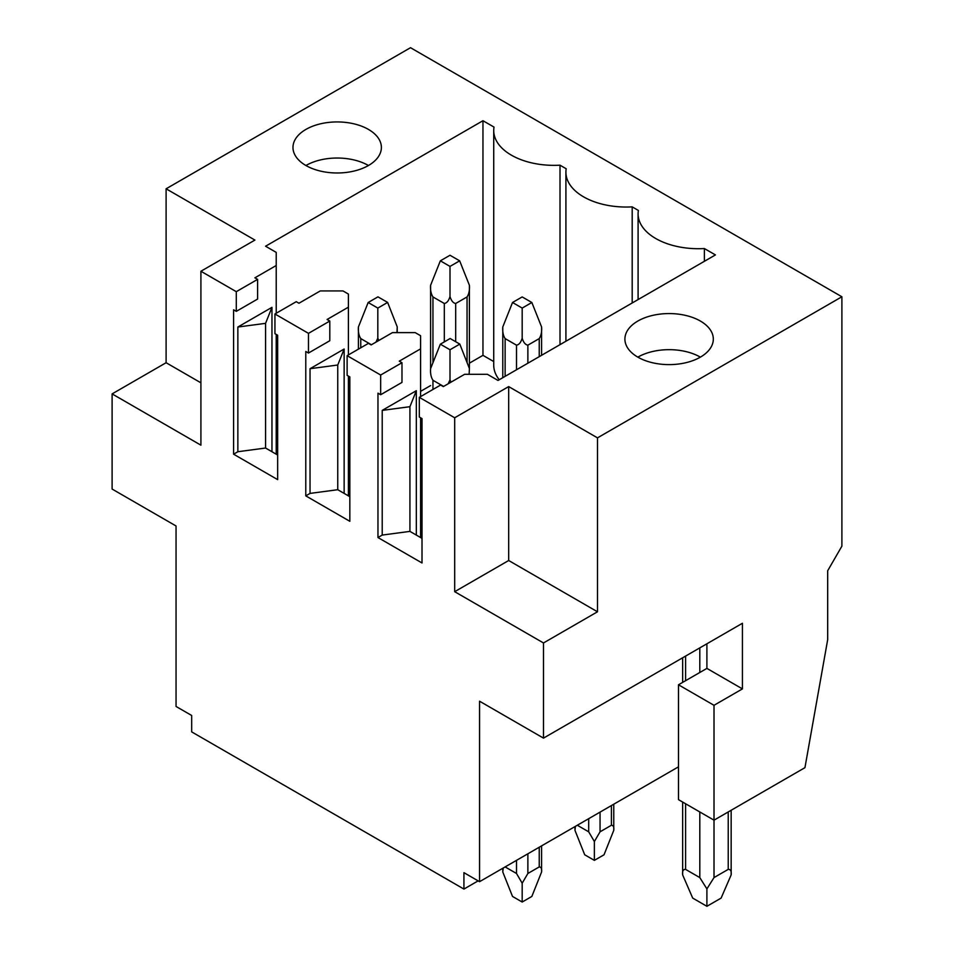 <?xml version="1.0" encoding="UTF-8"?>
<svg xmlns="http://www.w3.org/2000/svg" width="954" height="954" viewBox="0 0 954 954"><rect width="100%" height="100%" fill="white"/><g stroke="black" fill="none" stroke-linecap="round" stroke-linejoin="round"><path stroke-width="1.43" d="M731.158 810.256L731.158 874.89C731.575 871.109 730.597 869.273 728.224 869.38L714.009 877.585L714.009 705.304L678.485 684.793L678.485 799.655L714.009 820.166L804.949 767.66L827.678 639.681L827.678 570.766L841.893 546.153L841.893 296.766L597.49 437.862L508.685 386.597L454.688 417.769L454.688 591.683L543.494 642.96L543.494 738.122L479.552 701.202L479.552 881.687L678.485 766.837M543.494 738.122L742.427 623.272L742.427 688.895L714.009 705.304M478.133 880.864L463.93 889.068L191.682 731.885L191.682 715.476L176.049 706.461L176.049 525.976L112.107 489.056L112.107 393.895L166.103 362.723L166.103 188.797L410.506 47.7L841.893 296.766M706.902 643.783L706.902 668.396L742.427 688.895M714.009 877.585L706.902 888.901L699.807 877.585L685.592 869.38C683.207 869.273 682.229 871.109 682.647 874.89L682.647 802.052M678.485 684.793L706.902 668.396M463.93 889.068L463.93 872.66L479.552 881.687M706.902 888.901L706.902 906.3L692.699 898.096L682.647 874.89M731.158 874.89L721.117 898.096L706.902 906.3M503.223 868.021L502.782 872.004L512.525 896.45L522.184 902.031L522.184 883.201L516.508 873.482L505.131 866.924M541.586 845.876L541.586 872.004C541.944 868.689 541.156 866.995 539.237 866.924L527.872 873.482L522.184 883.201M541.586 872.004L531.843 896.45L522.184 902.031M613.768 804.198L613.768 830.326L604.025 854.784L594.366 860.365L584.707 854.784L574.964 830.326L575.405 826.355M613.768 830.326C614.126 827.011 613.339 825.317 611.419 825.246L600.054 831.816L594.366 841.523L588.69 831.816L577.313 825.246M594.366 841.523L594.366 860.365M499.252 379.74A60.281 34.809 180 0 1 493.731 365.179L493.731 130.555A60.281 34.809 0 0 1 494.029 127.097L482.962 120.717L482.962 355.341L469.404 363.164M430.6 385.571L420.595 391.355M349.832 432.21L348.401 433.033M482.962 355.341L493.731 361.554M440.343 344.179L450.002 349.76L459.804 344.096L450.145 338.515L440.343 344.179L430.6 368.638C430.242 373.396 431.029 377.271 432.949 380.276L443.61 386.43M459.804 344.096L469.404 368.53L469.141 374.29M512.525 302.501L522.184 308.082L531.843 302.501L522.184 296.932L512.525 302.501L502.782 326.96C502.424 331.718 503.211 335.605 505.131 338.598L516.508 345.169C519.036 344.74 520.932 342.403 522.184 338.169C523.436 342.403 525.332 344.74 527.872 345.169L539.237 338.598C541.156 335.605 541.944 331.718 541.586 326.96L541.586 355.293M531.843 302.501L541.586 326.96M522.184 308.082L522.184 338.169M450.002 349.76L450.002 379.835L451.003 382.16M448.165 383.794L450.002 379.835M368.161 302.501L377.82 308.082L387.622 302.418L377.963 296.849L368.161 302.501L358.418 326.96C358.06 331.718 358.847 335.605 360.767 338.598L371.428 344.752M387.622 302.418L397.222 326.852L397.222 332.612M396.959 332.612L397.222 326.96M440.343 260.836L450.002 266.404L459.661 260.836L450.002 255.255L440.343 260.836L430.6 285.294C430.242 290.052 431.029 293.927 432.949 296.932L444.314 303.491C446.854 303.062 448.75 300.725 450.002 296.491C451.254 300.725 453.15 303.062 455.69 303.491L467.055 296.932C468.974 293.927 469.762 290.052 469.404 285.294L469.404 368.614M459.661 260.836L469.404 285.294M450.002 266.404L450.002 296.491M377.82 308.082L377.82 338.169L378.821 340.483M375.983 342.128L377.82 338.169M493.731 130.555A60.281 34.809 0 0 0 560.01 165.185L566.211 168.775A60.281 34.809 0 0 0 565.913 172.233A60.281 34.809 0 0 0 632.192 206.863L638.393 210.452A60.281 34.809 0 0 0 638.095 213.911A60.281 34.809 0 0 0 704.374 248.541L715.428 254.921L498.024 380.443L487.375 374.29L464.634 374.29L443.324 386.597L440.629 385.034L419.307 397.341L419.307 417.029L422.014 418.591L422.014 562.967L377.963 537.543L382.22 535.075L382.22 410.387L416.326 390.699L416.326 535.075M704.374 248.541L704.374 261.313M377.963 537.543L377.963 393.155L380.658 394.717L380.658 375.029L347.125 355.663L368.447 343.357L371.142 344.919L392.452 332.612L415.193 332.612L420.595 335.725L420.595 396.602M380.658 375.029L401.98 362.723L399.273 361.161L420.595 348.854M347.125 355.663L347.125 375.351L349.832 376.913L349.832 521.301L305.781 495.865L305.781 351.477L308.476 353.04L308.476 333.351L274.943 313.985L296.253 301.679L298.96 303.241L320.27 290.934L343.011 290.934L348.401 294.059L348.401 354.924M308.476 333.351L329.798 321.045L327.091 319.483L348.401 307.176M454.688 417.769L419.307 397.341M482.962 120.717L265.57 246.227L276.219 252.381L276.219 313.246M274.943 313.985L274.943 333.673L277.65 335.236L277.65 479.623L233.599 454.187L233.599 309.811L236.294 311.362L236.294 291.674L257.604 279.367L254.909 277.817L276.219 265.51M236.294 291.674L200.912 271.246L254.909 240.074L166.103 188.797M637.844 321.045A44.206 25.519 0 0 0 624.906 339.087A44.206 25.519 0 0 0 652.19 362.675A44.206 25.519 0 0 0 700.367 357.142A44.206 25.519 0 0 0 713.318 339.087A44.206 25.519 0 0 0 686.021 315.512A44.206 25.519 0 0 0 637.844 321.045M305.924 129.41A44.206 25.519 0 0 0 292.973 147.453A44.206 25.519 0 0 0 320.258 171.04A44.206 25.519 0 0 0 368.447 165.507A44.206 25.519 0 0 0 381.385 147.453A44.206 25.519 0 0 0 354.101 123.877A44.206 25.519 0 0 0 305.924 129.41M112.107 393.895L200.912 445.172L200.912 271.246M200.912 382.816L166.103 362.723M543.494 642.96L597.49 611.788L508.685 560.511L454.688 591.683M508.685 386.597L508.685 560.511M597.49 437.862L597.49 611.788M236.294 311.362L257.604 299.055L257.604 279.367M276.219 334.413L276.219 454.187M233.599 454.187L237.856 451.731L237.856 327.031L271.962 307.343L271.962 451.731M560.01 165.185L560.01 344.656M632.192 206.863L632.192 302.978M271.962 307.343L265.57 323.346L265.57 448.034L237.856 451.731M277.65 455.01L265.57 448.034M265.57 323.346L237.856 327.031M348.401 376.091L348.401 495.865M305.781 495.865L310.038 493.409L310.038 368.709L344.144 349.021L344.144 493.409M308.476 353.04L329.798 340.733L329.798 321.045M349.832 496.688L337.752 489.712L310.038 493.409M344.144 349.021L337.752 365.012L337.752 489.712M337.752 365.012L310.038 368.709M420.595 417.769L420.595 537.543M380.658 394.717L401.98 382.411L401.98 362.723M422.014 538.366L409.934 531.39L382.22 535.075M409.934 531.39L409.934 406.69L382.22 410.387M416.326 390.699L409.934 406.69M700.367 357.142A44.206 25.519 0 0 0 637.844 357.142M368.447 165.507A44.206 25.519 0 0 0 305.924 165.507M685.592 656.09L685.592 680.691M685.592 803.757L685.592 869.38M699.807 877.585L699.807 811.961M699.807 672.498L699.807 647.885M728.224 869.38L728.224 811.961M516.508 860.353L516.508 873.482M527.872 853.794L527.872 873.482M539.237 847.235L539.237 866.924M588.69 818.687L588.69 831.816M600.054 812.116L600.054 831.816M611.419 805.558L611.419 825.246M432.949 380.276L432.949 389.459M505.131 338.598L505.131 376.341M516.508 345.169L516.508 369.77M527.872 345.169L527.872 363.212M539.237 338.598L539.237 356.653M360.767 338.598L360.767 347.793M432.949 296.932L432.949 362.723M444.314 303.491L444.314 341.878M455.69 303.491L455.69 341.723M467.055 296.932L467.055 362.532M682.647 682.396L682.647 657.783M502.782 868.283L502.782 872.004M574.964 826.605L574.964 830.326M430.6 368.638L430.6 285.294M502.782 326.96L502.782 377.701M358.418 326.96L358.418 349.152M565.913 341.246L565.913 172.233M638.095 299.568L638.095 213.911"/></g></svg>
